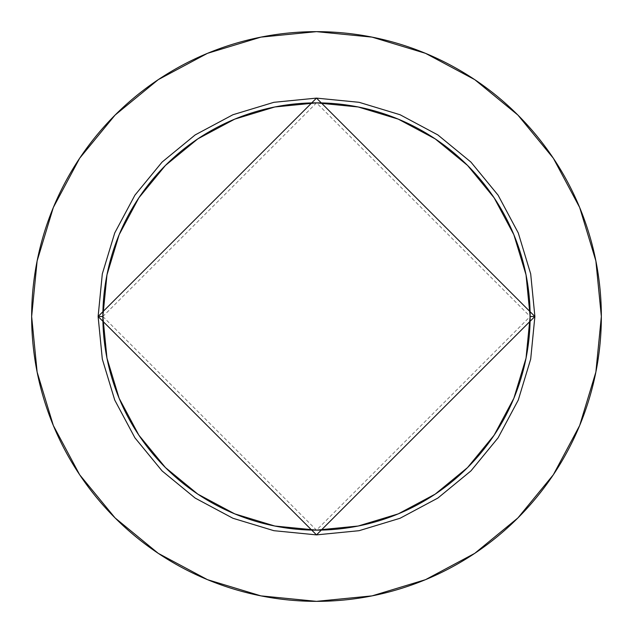 <?xml version="1.0" encoding="UTF-8"?>
<svg xmlns="http://www.w3.org/2000/svg" width="633" height="633" viewBox="0 0 633 633"><rect width="100%" height="100%" fill="white"/><g stroke="black" fill="none" stroke-linecap="round" stroke-linejoin="round"><path stroke-width="0.47" stroke-dasharray="3.17 2.37" d="M102.862 316.5L316.5 530.138L530.138 316.5A213.637 213.637 0 0 0 316.5 102.862A213.637 213.637 0 0 0 102.862 316.5A213.637 213.637 0 0 0 316.5 530.138A213.637 213.637 0 0 0 530.138 316.5L316.5 102.862L102.862 316.5M553.289 474.829L579.67 425.511L595.875 372.069L601.35 316.5L595.875 260.931L579.67 207.489L553.345 158.242M474.829 79.711L425.511 53.33L372.069 37.125L316.5 31.65L260.931 37.125L207.489 53.33L158.242 79.655M79.711 158.171L53.33 207.489L37.125 260.931L31.65 316.5L37.125 372.069L53.33 425.511L79.655 474.758M158.171 553.289L207.489 579.67L260.931 595.875L316.5 601.35L372.069 595.875L425.511 579.67L474.758 553.345"/><path stroke-width="0.95" d="M530.138 316.5L534.885 316.5L316.5 534.885L98.115 316.5L102.862 316.5A213.637 213.637 0 0 1 316.5 102.862A213.637 213.637 0 0 1 530.138 316.5A213.637 213.637 0 0 1 316.5 530.138A213.637 213.637 0 0 1 102.862 316.5L106.969 358.175L119.123 398.252L138.864 435.188L165.435 467.565L197.812 494.136L234.748 513.877L274.825 526.031L316.5 530.138L358.175 526.031L398.252 513.877L435.188 494.136L467.565 467.565L494.136 435.188L513.877 398.252L526.031 358.175L530.138 316.5L526.031 274.825L513.877 234.748L494.136 197.812L467.565 165.435L435.188 138.864L398.252 119.123L358.175 106.969L316.5 102.862L274.825 106.969L234.748 119.123L197.812 138.864L165.435 165.435L138.864 197.812L119.123 234.748L106.969 274.825L102.862 316.5L98.115 316.5L102.309 273.899L114.739 232.928L134.916 195.17L162.08 162.08L195.17 134.916L232.928 114.739L273.899 102.309L316.5 98.115L359.101 102.309L400.072 114.739L437.83 134.916L470.92 162.08L498.084 195.17L518.261 232.928L530.691 273.899L534.885 316.5L530.691 359.101L518.261 400.072L498.084 437.83L470.92 470.92L437.83 498.084L400.072 518.261L359.101 530.691L316.5 534.885L273.899 530.691L232.928 518.261L195.17 498.084L162.08 470.92L134.916 437.83L114.739 400.072L102.309 359.101L98.115 316.5L316.5 98.115L534.885 316.5L530.138 316.5M601.35 316.5A284.85 284.85 0 0 0 316.5 31.65A284.85 284.85 0 0 0 31.65 316.5A284.85 284.85 0 0 1 316.5 31.65A284.85 284.85 0 0 1 601.35 316.5A284.85 284.85 0 0 1 316.5 601.35A284.85 284.85 0 0 1 31.65 316.5A284.85 284.85 0 0 0 316.5 601.35A284.85 284.85 0 0 0 601.35 316.5L595.875 260.931L579.67 207.489L553.345 158.242L517.921 115.079L474.758 79.655L425.511 53.33L372.069 37.125L316.5 31.65L260.931 37.125L207.489 53.33L158.242 79.655L115.079 115.079L79.655 158.242L53.33 207.489L37.125 260.931L31.65 316.5L37.125 372.069L53.33 425.511L79.655 474.758L115.079 517.921L158.242 553.345L207.489 579.67L260.931 595.875L316.5 601.35L372.069 595.875L425.511 579.67L474.758 553.345L517.921 517.921L553.345 474.758L579.67 425.511L595.875 372.069L601.35 316.5M553.345 158.242L517.921 115.079L474.829 79.711M158.242 79.655L115.079 115.079L79.711 158.171M79.655 474.758L115.079 517.921L158.171 553.289M474.758 553.345L517.921 517.921L553.289 474.829"/></g></svg>
